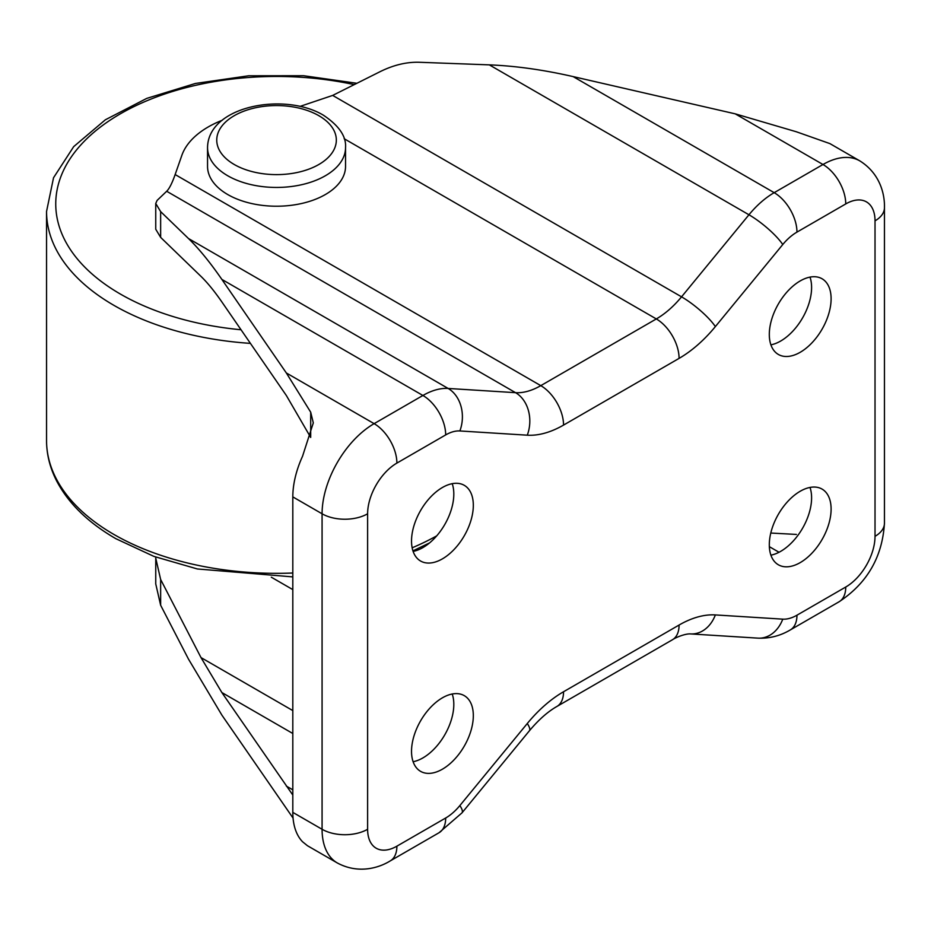 <?xml version="1.0" encoding="UTF-8"?>
<svg xmlns="http://www.w3.org/2000/svg" width="931" height="931" viewBox="0 0 931 931"><rect width="100%" height="100%" fill="white"/><g stroke="black" fill="none" stroke-linecap="round" stroke-linejoin="round"><path stroke-width="1.4" d="M800.206 352.29A43.699 25.23 120 0 0 828.753 313.782A43.699 25.23 120 0 0 822.061 278.765A43.699 25.23 120 0 0 800.206 280.929A43.699 25.23 120 0 0 771.659 319.438A43.699 25.23 120 0 0 778.363 354.455A43.699 25.23 120 0 0 800.206 352.29M770.903 344.842A43.699 25.23 120 0 0 780.69 341.025A43.699 25.23 120 0 0 810.005 277.124M442.423 558.856A43.699 25.23 120 0 0 470.97 520.348A43.699 25.23 120 0 0 464.278 485.33A43.699 25.23 120 0 0 442.423 487.495A43.699 25.23 120 0 0 413.876 526.003A43.699 25.23 120 0 0 420.579 561.021A43.699 25.23 120 0 0 442.423 558.856M413.12 551.408A43.699 25.23 120 0 0 422.907 547.591A43.699 25.23 120 0 0 452.222 483.689M442.423 769.181A43.699 25.23 120 0 0 470.97 730.672A43.699 25.23 120 0 0 464.278 695.655A43.699 25.23 120 0 0 442.423 697.819A43.699 25.23 120 0 0 413.876 736.328A43.699 25.23 120 0 0 420.579 771.345A43.699 25.23 120 0 0 442.423 769.181M413.12 761.733A43.699 25.23 120 0 0 422.907 757.915A43.699 25.23 120 0 0 452.222 694.014M800.206 562.615A43.699 25.23 120 0 0 828.753 524.106A43.699 25.23 120 0 0 822.061 489.089A43.699 25.23 120 0 0 800.206 491.254A43.699 25.23 120 0 0 771.659 529.762A43.699 25.23 120 0 0 778.363 564.78A43.699 25.23 120 0 0 800.206 562.615M770.903 555.167A43.699 25.23 120 0 0 780.69 551.35A43.699 25.23 120 0 0 810.005 487.448M207.543 147.61L207.543 166.381A68.999 39.835 0 0 0 227.758 194.556A68.999 39.835 0 0 0 302.947 203.191A68.999 39.835 0 0 0 345.541 166.381L345.541 147.61C346.402 136.45 339.024 125.662 323.429 115.223C284.514 91.843 207.974 105.89 207.543 147.61A68.999 39.835 0 0 0 227.758 175.773A68.999 39.835 0 0 0 302.947 184.408A68.999 39.835 0 0 0 345.541 147.61M310.698 436.744L310.698 412.189L286.352 372.982L221.857 279.405C210.01 262.263 198.885 248.647 188.504 238.545L160.644 211.616L155.745 203.482L157.106 200.409L166.684 191.262C169.314 188.69 172.142 183.116 175.144 174.551L181.848 155.361A96.591 55.767 180 0 1 222.265 120.25M155.756 557.075L155.745 583.912L160.644 605.243L188.504 659.148L221.857 715.078L293.056 818.081M292.811 812.379L322.079 829.277A73.596 42.489 -60 0 0 337.325 862.967L307.451 845.72L302.528 841.74A73.596 42.489 -60 0 1 292.811 812.379L292.811 496.886A73.596 42.489 -60 0 1 302.528 456.295L313.305 422.883L310.698 412.189M300.026 106.402L332.681 95.416L380.151 71.64C393.545 65.019 406.591 61.888 419.299 62.272L489.322 64.867C515.425 65.892 543.367 69.802 573.135 76.598L735.211 113.838L796.389 131.783L829.917 143.618L859.779 160.865A73.596 42.489 -60 0 0 822.981 164.508A32.201 18.585 60 0 1 845.744 203.936L796.959 232.11A41.395 23.903 120 0 0 782.762 244.539L715.357 326.606A105.797 61.085 -60 0 1 679.083 358.377L563.546 425.083A105.797 61.085 -60 0 1 527.283 435.184L459.867 430.96A41.395 23.903 120 0 0 445.681 434.917L396.885 463.091A41.395 23.903 120 0 0 367.617 513.784L367.617 829.277A41.395 23.903 120 0 0 396.885 846.174L445.681 818.012A41.395 23.903 120 0 0 459.867 805.571L527.283 723.515A105.797 61.085 -60 0 1 563.546 691.745L679.083 625.038A105.797 61.085 -60 0 1 715.357 614.926L782.762 619.15A41.395 23.903 120 0 0 796.959 615.193L845.744 587.03A41.395 23.903 120 0 0 875.024 536.326L875.024 220.845A41.395 23.903 120 0 0 845.744 203.936M796.389 534.429L770.787 533.044M310.698 437.442L286.352 395.512L221.857 301.935C214.444 291.228 207.497 282.71 201.003 276.402L160.644 237.382L155.745 229.247L155.745 203.482M155.745 558.146L160.644 579.478L201.003 657.589L221.857 692.536L292.811 795.051M234.263 164.508A59.793 34.528 0 0 0 318.821 164.508A59.793 34.528 0 0 0 318.821 115.677A59.793 34.528 0 0 0 234.263 115.677A59.793 34.528 0 0 0 234.263 164.508M292.811 576.894L197.384 568.969L153.894 556.389L115.816 538.665C88.224 522.71 68.522 503.508 56.71 481.059C49.971 467.967 46.597 454.468 46.55 440.561L46.55 211.453A229.992 132.784 0 0 0 113.908 305.345A229.992 132.784 0 0 0 250.416 343.376M354.245 84.616A220.798 127.477 0 0 0 90.959 134.879A220.798 127.477 0 0 0 120.413 294.08A220.798 127.477 0 0 0 241.024 329.76M46.55 440.561A229.992 132.784 0 0 0 113.908 534.452A229.992 132.784 0 0 0 292.811 573.007M412.154 547.8A229.992 132.784 0 0 0 436.744 535.837M175.144 174.551L540.783 385.643L656.32 318.937A73.596 42.489 120 0 0 681.55 296.838L748.955 214.77A73.596 42.489 -60 0 1 774.185 192.67L822.981 164.508L735.211 113.838M344.167 138.719L656.32 318.937A32.201 18.585 60 0 1 679.083 358.377M367.617 829.277A32.201 18.585 180 0 1 322.079 829.277L322.079 513.784A73.596 42.489 -60 0 1 374.122 423.652L422.907 395.477A73.596 42.489 -60 0 1 448.137 388.448L515.553 392.673A73.596 42.489 120 0 0 540.783 385.643A32.201 18.585 60 0 1 563.546 425.083M292.811 496.886L322.079 513.784A32.201 18.585 180 0 0 367.617 513.784M286.352 372.982L374.122 423.652A32.201 18.585 60 0 1 396.885 463.091M221.857 279.405L422.907 395.477A32.201 18.585 60 0 1 445.681 434.917M188.504 238.545L448.137 388.448A32.201 25.277 93.6 0 1 459.867 430.96M166.684 191.262L515.553 392.673A32.201 25.277 93.6 0 1 527.283 435.184M332.681 95.416L681.55 296.838A32.201 7.25 39.4 0 1 715.357 326.606M489.322 64.867L748.955 214.77A32.201 7.25 39.4 0 1 782.762 244.539M573.135 76.598L774.185 192.67A32.201 18.585 60 0 1 796.959 232.11M396.885 846.174A32.201 18.585 60 0 1 390.217 860.919L439.013 832.745L461.985 812.868L529.39 730.8C538.607 719.791 547.777 711.68 556.878 706.478L672.415 639.772C676.383 637.083 685.74 633.522 690.569 633.918L757.985 638.142C769.425 638.631 780.201 635.896 790.291 629.938L839.075 601.775C867.261 583.12 882.39 556.924 884.45 523.187A32.201 18.585 180 0 1 875.024 536.326M445.681 818.012A32.201 18.585 60 0 1 439.013 832.745M459.867 805.571A32.201 7.25 39.4 0 1 461.985 812.868M527.283 723.515A32.201 7.25 39.4 0 1 529.39 730.8M563.546 691.745A32.201 18.585 60 0 1 556.878 706.478M679.083 625.038A32.201 18.585 60 0 1 672.415 639.772M715.357 614.926A32.201 25.277 93.6 0 1 690.569 633.918M782.762 619.15A32.201 25.277 93.6 0 1 757.985 638.142M796.959 615.193A32.201 18.585 60 0 1 790.291 629.938M884.45 523.187L884.45 207.694A32.201 18.585 180 0 1 875.024 220.845M845.744 587.03A32.201 18.585 60 0 1 839.075 601.775M160.644 237.382L160.644 211.616M160.644 605.243L160.644 579.478M271.305 577.197L292.811 589.602M201.003 657.589L292.811 710.586M221.857 692.536L292.811 733.5M286.352 786.113L292.811 789.837M769.355 546.683L779.026 552.258M429.587 542.901L412.933 550.861M337.325 862.967C358.051 874.116 378.463 868.192 390.217 860.919M884.45 207.694C884.869 194.09 879.946 173.375 859.779 160.865M356.887 83.29L303.564 75.714L248.693 75.772L195.405 83.464L146.737 98.395L105.389 119.773L73.689 146.633L53.533 177.751L46.55 211.453"/></g></svg>
